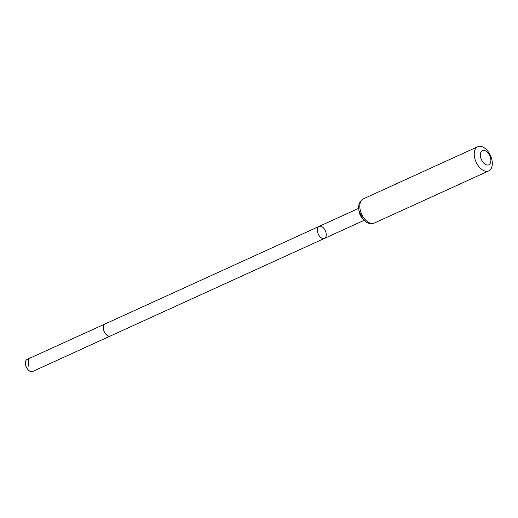 <?xml version="1.0" encoding="UTF-8"?>
<svg xmlns="http://www.w3.org/2000/svg" width="518" height="518" viewBox="0 0 518 518"><rect width="100%" height="100%" fill="white"/><g stroke="black" fill="none" stroke-linecap="round" stroke-linejoin="round"><path stroke-width="0.78" d="M319.062 226.418L105.012 323.983A6.579 3.904 -114.5 0 0 103.781 330.555A6.579 3.904 -114.5 0 0 109.13 336.15A6.579 3.904 -114.5 0 0 110.463 335.949A6.579 3.904 -114.5 0 1 110.463 335.949L324.514 238.384A6.579 3.904 -114.5 0 1 323.18 238.584A6.579 3.904 -114.5 0 1 317.825 232.99A6.579 3.904 -114.5 0 1 319.062 226.418A6.579 3.904 -114.5 0 1 320.396 226.217A6.579 3.904 -114.5 0 1 325.744 231.811A6.579 3.904 -114.5 0 1 324.514 238.384A6.579 3.904 -114.5 0 1 323.18 238.584A6.579 3.904 -114.5 0 1 317.825 232.99A6.579 3.904 -114.5 0 1 319.062 226.418L358.696 208.353M483.961 150.447A7.751 4.597 -114.5 0 1 490.766 161.849A7.751 4.597 -114.5 0 1 482.083 160.904A7.751 4.597 -114.5 0 1 483.961 150.447M480.451 146.309A13.287 7.887 -114.5 0 1 491.265 157.614A13.287 7.887 -114.5 0 1 488.772 170.888A13.287 7.887 -114.5 0 1 476.087 162.069A13.287 7.887 -114.5 0 1 477.751 146.711A13.287 7.887 -114.5 0 1 480.451 146.309M110.463 335.949L32.653 371.49A6.643 3.943 -114.5 0 1 31.307 371.691A6.643 3.943 -114.5 0 1 25.9 366.038A6.643 3.943 -114.5 0 1 27.15 359.401L105.012 323.983M28.49 359.201L28.309 366.168M359.214 211.571A6.579 3.904 65.5 0 0 362.063 217.819M374.359 223.038A13.287 7.887 -114.5 0 1 361.674 214.219A13.287 7.887 -114.5 0 1 363.338 198.86C359.214 201.586 357.783 205.601 359.058 210.91L362.535 218.473C365.443 221.49 367.424 224.793 374.359 223.038L488.772 170.888M324.514 238.384L364.154 220.318M477.751 146.711L363.338 198.86"/></g></svg>
